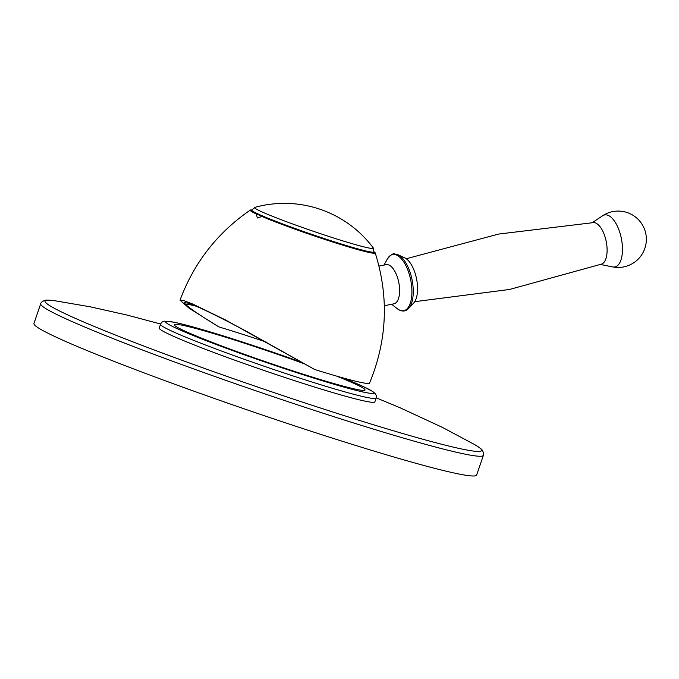 <?xml version="1.0" encoding="UTF-8"?>
<svg xmlns="http://www.w3.org/2000/svg" width="679" height="679" viewBox="0 0 679 679"><rect width="100%" height="100%" fill="white"/><g stroke="black" fill="none" stroke-linecap="round" stroke-linejoin="round"><path stroke-width="1.02" d="M262.128 216.406A64.539 3.488 -161.1 0 1 258.088 214.615A64.539 3.488 -161.1 0 1 251.637 210.694L251.833 210.142A64.539 3.488 18.9 0 0 282.023 223.697A64.539 3.488 18.9 0 0 343.744 244.754A64.539 3.488 18.9 0 0 373.951 251.951L373.764 252.512A64.539 3.488 -161.1 0 1 343.549 245.314A64.539 3.488 -161.1 0 1 262.128 216.406L257.299 218.01L256.433 214.046L258.088 214.615M251.892 209.981A66.05 3.573 18.9 0 0 250.305 210.083A66.05 3.573 18.9 0 0 256.433 214.046M374.002 251.79A66.05 3.573 -161.1 0 1 375.19 252.843A66.05 3.573 -161.1 0 1 344.27 245.637A66.05 3.573 18.9 0 1 261.423 216.262M266.278 342.089A98.217 5.313 18.9 0 0 218.876 326.922L189.195 308.291L180.02 300.186L183.483 300.466L192.649 304.022L225.318 319.86L314.683 369.503A102.86 5.559 18.9 0 0 321.422 371.583A102.86 5.559 -161.1 0 0 369.563 383.075C387.191 340.332 389.067 296.927 375.19 252.843M195.56 305.94A98.217 5.313 18.9 0 0 185.392 304.184L184.561 302.724L188.338 303.14L198.353 307.163C210.184 312.45 226.26 320.53 246.596 331.386L314.683 369.503M185.392 304.184C189.059 307.918 200.229 315.497 218.876 326.922M384.322 305.72L393.879 303.836A19.971 8.954 78.8 0 0 399.286 285.511A19.971 8.954 78.8 0 0 388.974 265.039A19.971 8.954 -101.2 0 0 386.156 264.657L378.984 266.066M404.676 257.833A24.206 10.856 78.8 0 1 404.769 257.876A24.206 10.856 78.8 0 1 416.583 279.01A24.206 10.856 78.8 0 1 413.672 303.046L408.631 308.461A28.764 12.901 78.8 0 0 412.085 279.892A28.764 12.901 78.8 0 0 398.047 254.778L397.919 254.718A28.764 12.901 78.8 0 1 398.047 254.778L404.769 257.876M414.716 301.68L509.505 289.475L601.619 264.072A21.176 9.498 -101.2 0 0 606.67 244.126A21.176 9.498 -101.2 0 0 595.822 223.094A21.176 9.498 -101.2 0 0 593.446 222.61L498.59 234.068L406.254 258.741M367.118 448.98A233.958 12.655 -161.1 0 1 143.396 372.627A233.958 12.655 -161.1 0 1 33.95 323.493L40.706 303.751A233.958 12.655 18.9 0 0 150.152 352.885A233.958 12.655 18.9 0 0 373.874 429.238A233.958 12.655 18.9 0 0 483.397 455.32L476.633 475.062A233.958 12.655 18.9 0 1 367.118 448.98M376.149 398.081L374.85 401.892A113.953 6.162 18.9 0 1 321.507 389.186A113.953 6.162 -161.1 0 1 212.535 351.994A113.953 6.162 -161.1 0 1 159.225 328.067L160.533 324.256A113.953 6.162 18.9 0 0 213.843 348.183A113.953 6.162 18.9 0 0 322.805 385.375A113.953 6.162 18.9 0 0 376.149 398.081L376.293 395.747L375.563 394.032L372.924 391.613L362.289 386.088L342.929 377.897M336.648 376.115A100.84 5.457 18.9 0 1 365.056 390.018A100.84 5.457 18.9 0 1 317.848 378.78A100.84 5.457 -161.1 0 1 221.413 345.866A100.84 5.457 -161.1 0 1 174.24 324.689A100.84 5.457 -161.1 0 1 221.447 335.935A100.84 5.457 18.9 0 1 304.803 363.995M343.981 241.24A62.791 3.395 18.9 0 0 373.272 247.928A110.932 110.932 0 0 0 254.837 207.375A62.791 3.395 18.9 0 0 281.938 219.996A62.791 3.395 18.9 0 0 343.981 241.24M383.966 265.09L387.361 258.996A28.62 12.842 -101.2 0 1 396.663 255.117A28.62 12.842 78.8 0 1 411.83 288.719A28.62 12.842 78.8 0 1 399.634 310.167A28.62 12.842 -101.2 0 1 397.139 308.614L391.69 304.268M600.491 264.471L612.636 266.915A26.489 11.883 78.8 0 0 622.287 245A26.489 11.883 78.8 0 0 608.35 215.455A26.489 11.883 -101.2 0 0 602.562 215.803L592.249 222.67M160.626 324.01L126.617 314.963L90.231 306.815L54.549 300.695A230.707 12.477 18.9 0 0 127.966 339.95A230.707 12.477 18.9 0 0 373.603 424.808A230.707 12.477 18.9 0 0 474.332 444.422L442.267 427.32L400.321 407.884L376.225 397.826M302.308 362.535A109.922 5.941 18.9 0 0 217.11 334A109.922 5.941 18.9 0 0 179.884 329.892A109.922 5.941 18.9 0 0 322.186 380.707A109.922 5.941 18.9 0 0 342.836 377.863M373.951 251.951L373.272 247.928M251.833 210.142L254.837 207.375M250.305 210.083C217.399 232.719 193.965 262.748 180.02 300.186M408.631 308.461C406.093 311.075 403.165 311.686 399.821 310.278L397.139 308.614M387.361 258.996C394.295 250.661 394.355 254.795 397.919 254.718M612.636 266.915A28.195 28.195 0 0 0 629.637 213.512A28.195 28.195 0 0 0 602.562 215.803M483.397 455.32C484.034 454.387 483.66 452.689 482.277 450.211C481.759 449.175 479.111 447.249 474.332 444.422M302.282 362.518L216.983 333.958C197.64 328.05 183.279 324.121 173.892 322.186L164.624 321.167C162.807 321.218 161.441 322.245 160.533 324.256M40.706 303.751C40.774 302.622 42.106 301.51 44.721 300.407C45.765 299.897 49.041 299.999 54.549 300.695"/></g></svg>
